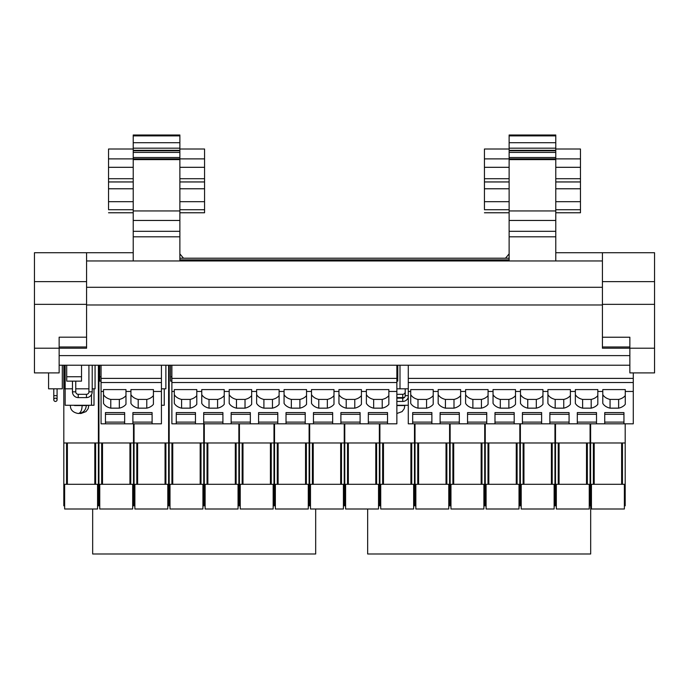 <?xml version="1.0" encoding="UTF-8"?>
<svg xmlns="http://www.w3.org/2000/svg" width="689" height="689" viewBox="0 0 689 689"><rect width="100%" height="100%" fill="white"/><g stroke="black" fill="none" stroke-linecap="round" stroke-linejoin="round"><path stroke-width="1.03" d="M65.162 365.222L65.162 388.82L64.671 388.82L64.671 365.222M99.733 365.222L99.733 376.745L101.059 376.745M397.803 365.222L397.803 376.745L396.864 376.745M94.005 388.82L94.005 405.278L65.162 405.278L65.162 388.82L72.466 388.82M75.756 388.82L88.924 388.82M396.864 388.82L408.284 388.82M380.724 505.812L379.897 505.812L379.897 423.821M379.897 442.984L414.477 442.984L414.477 505.812L413.65 505.812M414.477 442.984L414.477 423.821M99.759 505.812L98.932 505.812L98.932 365.222M98.932 442.984L133.511 442.984L133.511 505.812L132.684 505.812M133.511 442.984L133.511 423.821M556.324 505.812L555.506 505.812L555.506 423.821M555.506 442.984L590.077 442.984L590.077 505.812L589.25 505.812M590.077 442.984L590.077 423.821M134.88 505.812L134.054 505.812L134.054 423.821M134.054 442.984L168.624 442.984L168.624 505.812L167.806 505.812M168.624 442.984L168.624 365.222M415.846 505.812L415.019 505.812L415.019 423.821M415.019 442.984L449.59 442.984L449.59 505.812L448.772 505.812M449.59 442.984L449.59 423.821M591.446 505.812L590.628 505.812L590.628 423.821M590.628 442.984L625.199 442.984L625.199 505.812L624.372 505.812M625.199 442.984L625.199 423.821M64.637 505.812L63.81 505.812L63.81 365.222L62.303 365.222L63.81 365.222M63.81 442.984L98.389 442.984L98.389 505.812L97.562 505.812M98.389 442.984L98.389 365.222M310.481 505.812L309.662 505.812L309.662 423.821M309.662 442.984L344.233 442.984L344.233 505.812L343.406 505.812M344.233 442.984L344.233 423.821M486.089 505.812L485.263 505.812L485.263 423.821M485.263 442.984L519.833 442.984L519.833 505.812L519.015 505.812M519.833 442.984L519.833 423.821M240.237 505.812L239.419 505.812L239.419 423.821M239.419 442.984L273.989 442.984L273.989 505.812L273.163 505.812M273.989 442.984L273.989 423.821M170.002 505.812L169.175 505.812L169.175 365.222M169.175 442.984L203.746 442.984L203.746 505.812L202.928 505.812M203.746 442.984L203.746 423.821M345.602 505.812L344.776 505.812L344.776 423.821M344.776 442.984L379.355 442.984L379.355 505.812L378.528 505.812M379.355 442.984L379.355 423.821M450.968 505.812L450.141 505.812L450.141 423.821M450.141 442.984L484.711 442.984L484.711 505.812L483.893 505.812M484.711 442.984L484.711 423.821M205.124 505.812L204.297 505.812L204.297 423.821M204.297 442.984L238.868 442.984L238.868 505.812L238.049 505.812M238.868 442.984L238.868 423.821M275.359 505.812L274.541 505.812L274.541 423.821M274.541 442.984L309.111 442.984L309.111 505.812L308.284 505.812M309.111 442.984L309.111 423.821M521.203 505.812L520.384 505.812L520.384 423.821M520.384 442.984L554.955 442.984L554.955 505.812L554.128 505.812M554.955 442.984L554.955 423.821M92.67 508.999L92.67 553.999L315.683 553.999L315.683 508.999M367.659 508.999L367.659 553.999L590.68 553.999L590.68 505.812M633.277 372.904L633.277 423.821L623.95 423.821L623.95 412.599L623.95 414.322L604.735 414.322L604.735 412.599L623.95 412.599M161.424 365.222L161.424 423.821L152.097 423.821L152.097 412.599L152.097 414.322L132.891 414.322L132.891 412.599L152.097 412.599M396.864 365.222L396.864 423.821L387.537 423.821L387.537 412.599L387.537 414.322L368.331 414.322L368.331 412.599L387.537 412.599M72.466 381.138L72.466 391.834A5.762 5.762 0 0 0 78.227 397.596L86.452 397.596A5.762 5.762 0 0 0 92.214 391.834L92.214 365.222M75.756 381.138L75.756 391.834A2.472 2.472 0 0 0 78.227 394.306L86.452 394.306A2.472 2.472 0 0 0 88.924 391.834L88.924 365.222M66.704 365.222L66.704 376.745L81.517 376.745L81.517 365.222M64.327 365.222L64.671 376.745M170.545 365.222L170.545 376.745L171.88 376.745M396.864 397.596L402.738 397.596A5.762 5.762 0 0 0 404.615 397.286M396.864 394.306L402.738 394.306A2.472 2.472 0 0 0 405.21 391.834M99.767 376.745L99.767 381.138L101.059 381.138M396.864 381.138L397.777 381.138L397.777 376.745M66.73 376.745L66.73 381.138L81.491 381.138L81.491 376.745M64.361 376.745L64.671 381.138M170.579 376.745L170.579 381.138L171.88 381.138M555.773 252.725L654.55 252.725L654.55 372.904L629.858 372.904L629.858 348.212L602.419 348.212L602.419 337.231L629.858 337.231L629.858 348.212L654.55 348.212M411.729 459.606L410.902 459.606M383.472 459.606L382.645 459.606M383.472 442.984L383.472 484.298L380.724 484.298L380.724 508.999L413.65 508.999L413.65 484.298L383.472 484.298M410.902 442.984L410.902 484.298M130.764 459.606L129.937 459.606M102.506 459.606L101.679 459.606M102.506 442.984L102.506 484.298L99.759 484.298L99.759 508.999L132.684 508.999L132.684 484.298L102.506 484.298M129.937 442.984L129.937 484.298M587.329 459.606L586.511 459.606M559.072 459.606L558.245 459.606M559.072 442.984L559.072 484.298L556.324 484.298L556.324 508.999L589.25 508.999L589.25 484.298L559.072 484.298M586.511 442.984L586.511 484.298M165.885 459.606L165.059 459.606M137.619 459.606L136.801 459.606M137.619 442.984L137.619 484.298L134.88 484.298L134.88 508.999L167.806 508.999L167.806 484.298L137.619 484.298M165.059 442.984L165.059 484.298M446.851 459.606L446.024 459.606M418.585 459.606L417.767 459.606M418.585 442.984L418.585 484.298L415.846 484.298L415.846 508.999L448.772 508.999L448.772 484.298L418.585 484.298M446.024 442.984L446.024 484.298M622.451 459.606L621.633 459.606M594.194 459.606L593.367 459.606M594.194 442.984L594.194 484.298L591.446 484.298L591.446 508.999L624.372 508.999L624.372 484.298L594.194 484.298M621.633 442.984L621.633 484.298M95.642 459.606L94.815 459.606M67.384 459.606L66.557 459.606M67.384 442.984L67.384 484.298L64.637 484.298L64.637 508.999L97.562 508.999L97.562 484.298L67.384 484.298M94.815 442.984L94.815 484.298M341.486 459.606L340.667 459.606M313.228 459.606L312.401 459.606M313.228 442.984L313.228 484.298L310.481 484.298L310.481 508.999L343.406 508.999L343.406 484.298L313.228 484.298M340.667 442.984L340.667 484.298M517.094 459.606L516.268 459.606M488.828 459.606L488.01 459.606M488.828 442.984L488.828 484.298L486.089 484.298L486.089 508.999L519.015 508.999L519.015 484.298L488.828 484.298M516.268 442.984L516.268 484.298M271.242 459.606L270.424 459.606M242.984 459.606L242.158 459.606M242.984 442.984L242.984 484.298L240.237 484.298L240.237 508.999L273.163 508.999L273.163 484.298L242.984 484.298M270.424 442.984L270.424 484.298M201.007 459.606L200.18 459.606M172.741 459.606L171.923 459.606M172.741 442.984L172.741 484.298L170.002 484.298L170.002 508.999L202.928 508.999L202.928 484.298L172.741 484.298M200.18 442.984L200.18 484.298M376.607 459.606L375.781 459.606M348.35 459.606L347.523 459.606M348.35 442.984L348.35 484.298L345.602 484.298L345.602 508.999L378.528 508.999L378.528 484.298L348.35 484.298M375.781 442.984L375.781 484.298M481.973 459.606L481.146 459.606M453.706 459.606L452.888 459.606M453.706 442.984L453.706 484.298L450.968 484.298L450.968 508.999L483.893 508.999L483.893 484.298L453.706 484.298M481.146 442.984L481.146 484.298M236.129 459.606L235.302 459.606M207.863 459.606L207.044 459.606M207.863 442.984L207.863 484.298L205.124 484.298L205.124 508.999L238.049 508.999L238.049 484.298L207.863 484.298M235.302 442.984L235.302 484.298M306.364 459.606L305.546 459.606M278.106 459.606L277.279 459.606M278.106 442.984L278.106 484.298L275.359 484.298L275.359 508.999L308.284 508.999L308.284 484.298L278.106 484.298M305.546 442.984L305.546 484.298M552.208 459.606L551.389 459.606M523.95 459.606L523.123 459.606M523.95 442.984L523.95 484.298L521.203 484.298L521.203 508.999L554.128 508.999L554.128 484.298L523.95 484.298M551.389 442.984L551.389 484.298M610.058 399.422L610.058 408.155L618.627 408.155A11.524 8.147 180 0 0 625.267 404.305L625.267 389.586L602.789 389.586L602.789 394.625A11.524 8.147 180 0 0 610.058 399.422L618.627 399.422L618.627 408.155M618.627 399.422A11.524 8.147 180 0 0 625.267 395.581M623.95 423.821L596.51 423.821L596.51 412.599L596.51 414.322L577.304 414.322L577.304 412.599L596.51 412.599M596.51 423.821L569.071 423.821L569.071 412.599L569.071 414.322L549.865 414.322L549.865 412.599L569.071 412.599M569.071 423.821L541.632 423.821L541.632 412.599L541.632 414.322L522.426 414.322L522.426 412.599L541.632 412.599M541.632 423.821L514.192 423.821L514.192 412.599L514.192 414.322L494.986 414.322L494.986 412.599L514.192 412.599M514.192 423.821L486.753 423.821L486.753 412.599L486.753 414.322L467.547 414.322L467.547 412.599L486.753 412.599M486.753 423.821L459.313 423.821L459.313 412.599L459.313 414.322L440.107 414.322L440.107 412.599L459.313 412.599M459.313 423.821L431.882 423.821L431.882 412.599L431.882 414.322L412.677 414.322L412.677 412.599L431.882 412.599M410.722 394.625A11.524 8.147 180 0 0 417.99 399.422L417.99 408.155L426.56 408.155A11.524 8.147 180 0 0 433.2 404.305L433.2 389.586L410.722 389.586L410.722 394.625M431.882 423.821L408.284 423.821L408.284 391.455L410.722 391.455L410.722 403.358A11.524 8.147 180 0 0 417.99 408.155M417.99 399.422L426.56 399.422L426.56 408.155M426.56 399.422A11.524 8.147 180 0 0 433.2 395.581M438.161 394.625A11.524 8.147 180 0 0 445.43 399.422L445.43 408.155L453.999 408.155A11.524 8.147 180 0 0 460.64 404.305L460.64 389.586L438.161 389.586L438.161 394.625M433.2 391.455L438.161 391.455L438.161 403.358A11.524 8.147 180 0 0 445.43 408.155M445.43 399.422L453.999 399.422L453.999 408.155M453.999 399.422A11.524 8.147 180 0 0 460.64 395.581M465.6 394.625A11.524 8.147 180 0 0 472.869 399.422L472.869 408.155L481.43 408.155A11.524 8.147 180 0 0 488.07 404.305L488.07 389.586L465.6 389.586L465.6 394.625M460.64 391.455L465.6 391.455L465.6 403.358A11.524 8.147 180 0 0 472.869 408.155M472.869 399.422L481.43 399.422L481.43 408.155M481.43 399.422A11.524 8.147 180 0 0 488.07 395.581M493.04 394.625A11.524 8.147 180 0 0 500.309 399.422L500.309 408.155L508.87 408.155A11.524 8.147 180 0 0 515.51 404.305L515.51 389.586L493.04 389.586L493.04 394.625M488.07 391.455L493.04 391.455L493.04 403.358A11.524 8.147 180 0 0 500.309 408.155M500.309 399.422L508.87 399.422L508.87 408.155M508.87 399.422A11.524 8.147 180 0 0 515.51 395.581M520.479 394.625A11.524 8.147 180 0 0 527.748 399.422L527.748 408.155L536.309 408.155A11.524 8.147 180 0 0 542.949 404.305L542.949 389.586L520.479 389.586L520.479 394.625M515.51 391.455L520.479 391.455L520.479 403.358A11.524 8.147 180 0 0 527.748 408.155M527.748 399.422L536.309 399.422L536.309 408.155M536.309 399.422A11.524 8.147 180 0 0 542.949 395.581M547.91 394.625A11.524 8.147 180 0 0 555.188 399.422L555.188 408.155L563.748 408.155A11.524 8.147 180 0 0 570.389 404.305L570.389 389.586L547.91 389.586L547.91 394.625M542.949 391.455L547.91 391.455L547.91 403.358A11.524 8.147 180 0 0 555.188 408.155M555.188 399.422L563.748 399.422L563.748 408.155M563.748 399.422A11.524 8.147 180 0 0 570.389 395.581M575.349 394.625A11.524 8.147 180 0 0 582.618 399.422L582.618 408.155L591.188 408.155A11.524 8.147 180 0 0 597.828 404.305L597.828 389.586L575.349 389.586L575.349 394.625M570.389 391.455L575.349 391.455L575.349 403.358A11.524 8.147 180 0 0 582.618 408.155M582.618 399.422L591.188 399.422L591.188 408.155M591.188 399.422A11.524 8.147 180 0 0 597.828 395.581M597.828 391.455L602.789 391.455L602.789 403.358A11.524 8.147 180 0 0 610.058 408.155M138.205 399.422L138.205 408.155L146.774 408.155A11.524 8.147 180 0 0 153.414 404.305L153.414 389.586L130.936 389.586L130.936 394.625A11.524 8.147 180 0 0 138.205 399.422L146.774 399.422L146.774 408.155M146.774 399.422A11.524 8.147 180 0 0 153.414 395.581M152.097 423.821L124.657 423.821L124.657 412.599L124.657 414.322L105.451 414.322L105.451 412.599L124.657 412.599M103.496 394.625A11.524 8.147 180 0 0 110.774 399.422L110.774 408.155L119.335 408.155A11.524 8.147 180 0 0 125.975 404.305L125.975 389.586L103.496 389.586L103.496 394.625M124.657 423.821L101.059 423.821L101.059 391.455L103.496 391.455L103.496 403.358A11.524 8.147 180 0 0 110.774 408.155M110.774 399.422L119.335 399.422L119.335 408.155M119.335 399.422A11.524 8.147 180 0 0 125.975 395.581M125.975 391.455L130.936 391.455L130.936 403.358A11.524 8.147 180 0 0 138.205 408.155M373.653 399.422L373.653 408.155L382.214 408.155A11.524 8.147 180 0 0 388.854 404.305L388.854 389.586L366.384 389.586L366.384 394.625A11.524 8.147 180 0 0 373.653 399.422L382.214 399.422L382.214 408.155M382.214 399.422A11.524 8.147 180 0 0 388.854 395.581M387.537 423.821L360.097 423.821L360.097 412.599L360.097 414.322L340.891 414.322L340.891 412.599L360.097 412.599M360.097 423.821L332.666 423.821L332.666 412.599L332.666 414.322L313.461 414.322L313.461 412.599L332.666 412.599M332.666 423.821L305.227 423.821L305.227 412.599L305.227 414.322L286.021 414.322L286.021 412.599L305.227 412.599M305.227 423.821L277.788 423.821L277.788 412.599L277.788 414.322L258.582 414.322L258.582 412.599L277.788 412.599M277.788 423.821L250.348 423.821L250.348 412.599L250.348 414.322L231.142 414.322L231.142 412.599L250.348 412.599M250.348 423.821L222.909 423.821L222.909 412.599L222.909 414.322L203.703 414.322L203.703 412.599L222.909 412.599M222.909 423.821L195.469 423.821L195.469 412.599L195.469 414.322L176.263 414.322L176.263 412.599L195.469 412.599M174.317 394.625A11.524 8.147 180 0 0 181.586 399.422L181.586 408.155L190.155 408.155A11.524 8.147 180 0 0 196.796 404.305L196.796 389.586L174.317 389.586L174.317 394.625M195.469 423.821L171.88 423.821L171.88 391.455L174.317 391.455L174.317 403.358A11.524 8.147 180 0 0 181.586 408.155M181.586 399.422L190.155 399.422L190.155 408.155M190.155 399.422A11.524 8.147 180 0 0 196.796 395.581M201.756 394.625A11.524 8.147 180 0 0 209.025 399.422L209.025 408.155L217.586 408.155A11.524 8.147 180 0 0 224.226 404.305L224.226 389.586L201.756 389.586L201.756 394.625M196.796 391.455L201.756 391.455L201.756 403.358A11.524 8.147 180 0 0 209.025 408.155M209.025 399.422L217.586 399.422L217.586 408.155M217.586 399.422A11.524 8.147 180 0 0 224.226 395.581M229.196 394.625A11.524 8.147 180 0 0 236.465 399.422L236.465 408.155L245.026 408.155A11.524 8.147 180 0 0 251.666 404.305L251.666 389.586L229.196 389.586L229.196 394.625M224.226 391.455L229.196 391.455L229.196 403.358A11.524 8.147 180 0 0 236.465 408.155M236.465 399.422L245.026 399.422L245.026 408.155M245.026 399.422A11.524 8.147 180 0 0 251.666 395.581M256.635 394.625A11.524 8.147 180 0 0 263.904 399.422L263.904 408.155L272.465 408.155A11.524 8.147 180 0 0 279.105 404.305L279.105 389.586L256.635 389.586L256.635 394.625M251.666 391.455L256.635 391.455L256.635 403.358A11.524 8.147 180 0 0 263.904 408.155M263.904 399.422L272.465 399.422L272.465 408.155M272.465 399.422A11.524 8.147 180 0 0 279.105 395.581M284.066 394.625A11.524 8.147 180 0 0 291.344 399.422L291.344 408.155L299.904 408.155A11.524 8.147 180 0 0 306.545 404.305L306.545 389.586L284.066 389.586L284.066 394.625M279.105 391.455L284.066 391.455L284.066 403.358A11.524 8.147 180 0 0 291.344 408.155M291.344 399.422L299.904 399.422L299.904 408.155M299.904 399.422A11.524 8.147 180 0 0 306.545 395.581M311.506 394.625A11.524 8.147 180 0 0 318.774 399.422L318.774 408.155L327.344 408.155A11.524 8.147 180 0 0 333.984 404.305L333.984 389.586L311.506 389.586L311.506 394.625M306.545 391.455L311.506 391.455L311.506 403.358A11.524 8.147 180 0 0 318.774 408.155M318.774 399.422L327.344 399.422L327.344 408.155M327.344 399.422A11.524 8.147 180 0 0 333.984 395.581M338.945 394.625A11.524 8.147 180 0 0 346.214 399.422L346.214 408.155L354.783 408.155A11.524 8.147 180 0 0 361.424 404.305L361.424 389.586L338.945 389.586L338.945 394.625M333.984 391.455L338.945 391.455L338.945 403.358A11.524 8.147 180 0 0 346.214 408.155M346.214 399.422L354.783 399.422L354.783 408.155M354.783 399.422A11.524 8.147 180 0 0 361.424 395.581M361.424 391.455L366.384 391.455L366.384 403.358A11.524 8.147 180 0 0 373.653 408.155M34.45 348.212L86.581 348.212L86.581 337.188L59.142 337.188L59.142 372.904L34.45 372.904L34.45 304.349L86.581 304.349L86.581 337.188M602.419 260.959L86.581 260.959M34.45 304.349L34.45 281.62L86.581 281.62L86.581 304.349M34.45 281.62L34.45 252.725L133.227 252.725M86.581 281.62L86.581 252.725M629.858 365.222L59.142 365.222L629.858 365.222M505.493 258.211L509.128 253.879M509.128 260.959L509.128 158.883L484.436 158.883L484.436 149.013L509.128 149.013M509.128 159.159L509.128 135.001L555.773 135.001L555.773 135.879L509.128 135.879M555.773 260.959L555.773 158.883L509.128 158.883M509.128 181.939L484.436 181.939L484.436 158.883M509.128 150.305L555.773 150.305L555.773 142.701L509.128 142.701M555.773 142.701L555.773 135.879M396.864 398.147L402.738 398.147A2.472 2.472 0 0 0 405.21 395.675L405.21 388.82M396.864 401.437L402.738 401.437A5.762 5.762 0 0 0 408.284 397.252M55.439 401.437A1.645 1.645 0 0 1 53.794 399.792A1.645 1.645 0 0 1 55.439 398.147A1.645 1.645 0 0 1 57.084 399.792A1.645 1.645 0 0 1 55.439 401.437A1.645 1.645 0 0 1 53.794 399.792A1.645 1.645 0 0 0 55.439 401.437M408.284 405.278L396.864 405.278M164.249 388.82L164.249 405.278L161.424 405.278M183.507 258.211L179.872 253.879M555.773 181.939L580.465 181.939L580.465 158.883L555.773 158.883L555.773 152.441L509.128 152.441M580.465 158.883L580.465 149.013L555.773 149.013M555.773 212.772L580.465 212.772L580.465 188.777L555.773 188.777M484.436 181.939L484.436 208.931M509.128 188.777L484.436 188.777M179.872 260.959L179.872 236.809L133.227 236.809L133.227 158.883L108.535 158.883L108.535 149.013L133.227 149.013M179.872 236.809L179.872 158.883L133.227 158.883L133.227 135.001L179.872 135.001L179.872 135.879L133.227 135.879M133.227 181.939L108.535 181.939L108.535 158.883M133.227 150.305L179.872 150.305L179.872 142.701L133.227 142.701M179.872 142.701L179.872 135.879M179.872 181.939L204.564 181.939L204.564 158.883L179.872 158.883L179.872 152.441L133.227 152.441M204.564 158.883L204.564 149.013L179.872 149.013M179.872 212.772L204.564 212.772L204.564 188.777L179.872 188.777M555.773 201.688L580.465 201.688M580.465 188.777L580.465 181.939M108.535 181.939L108.535 208.931M133.227 188.777L108.535 188.777M179.872 201.688L204.564 201.688M204.564 188.777L204.564 181.939M133.227 201.688L108.535 201.688M179.872 159.624L133.227 159.624M179.872 150.305L179.872 152.441M133.227 260.959L133.227 236.809M509.128 201.688L484.436 201.688M555.773 159.624L509.128 159.624M555.773 150.305L555.773 152.441M555.773 236.809L509.128 236.809M602.419 252.725L602.419 337.231M195.469 422.107L176.263 422.107M222.909 422.107L203.703 422.107M250.348 422.107L231.142 422.107M277.788 422.107L258.582 422.107M305.227 422.107L286.021 422.107M332.666 422.107L313.461 422.107M360.097 422.107L340.891 422.107M387.537 422.107L368.331 422.107M176.263 423.821L176.263 412.599M203.703 423.821L203.703 412.599M231.142 423.821L231.142 412.599M258.582 423.821L258.582 412.599M286.021 423.821L286.021 412.599M313.461 423.821L313.461 412.599M340.891 423.821L340.891 412.599M368.331 423.821L368.331 412.599M124.657 422.107L105.451 422.107M152.097 422.107L132.891 422.107M105.451 423.821L105.451 412.599M132.891 423.821L132.891 412.599M431.882 422.107L412.677 422.107M459.313 422.107L440.107 422.107M486.753 422.107L467.547 422.107M514.192 422.107L494.986 422.107M541.632 422.107L522.426 422.107M569.071 422.107L549.865 422.107M596.51 422.107L577.304 422.107M623.95 422.107L604.735 422.107M412.677 423.821L412.677 412.599M440.107 423.821L440.107 412.599M467.547 423.821L467.547 412.599M494.986 423.821L494.986 412.599M522.426 423.821L522.426 412.599M549.865 423.821L549.865 412.599M577.304 423.821L577.304 412.599M604.735 423.821L604.735 412.599M552.208 442.984L552.208 484.298M523.123 484.298L523.123 442.984M306.364 442.984L306.364 484.298M277.279 484.298L277.279 442.984M236.129 442.984L236.129 484.298M207.044 484.298L207.044 442.984M481.973 442.984L481.973 484.298M452.888 484.298L452.888 442.984M376.607 442.984L376.607 484.298M347.523 484.298L347.523 442.984M201.007 442.984L201.007 484.298M171.923 484.298L171.923 442.984M271.242 442.984L271.242 484.298M242.158 484.298L242.158 442.984M517.094 442.984L517.094 484.298M488.01 484.298L488.01 442.984M341.486 442.984L341.486 484.298M312.401 484.298L312.401 442.984M95.642 442.984L95.642 484.298M66.557 484.298L66.557 442.984M622.451 442.984L622.451 484.298M593.367 484.298L593.367 442.984M446.851 442.984L446.851 484.298M417.767 484.298L417.767 442.984M165.885 442.984L165.885 484.298M136.801 484.298L136.801 442.984M587.329 442.984L587.329 484.298M558.245 484.298L558.245 442.984M130.764 442.984L130.764 484.298M101.679 484.298L101.679 442.984M411.729 442.984L411.729 484.298M382.645 484.298L382.645 442.984M48.583 372.904L48.583 388.82L62.303 388.82L62.303 365.222M92.214 388.82L95.065 388.82L95.065 365.222M161.424 388.82L165.877 388.82L165.877 365.222M396.864 391.455L388.854 391.455M396.864 382.524L171.88 382.524L171.88 378.39L396.864 378.39M171.88 391.455L171.88 382.524M171.88 365.222L171.88 378.39M161.424 391.455L153.414 391.455M161.424 382.524L101.059 382.524L101.059 378.39L161.424 378.39M101.059 391.455L101.059 382.524M101.059 365.222L101.059 378.39M633.277 391.455L625.267 391.455M633.277 382.524L408.284 382.524L408.284 378.39L633.277 378.39M408.284 391.455L408.284 382.524M408.284 365.222L408.284 378.39M55.439 398.147A1.645 1.645 0 0 0 53.794 399.792L53.794 399.792A1.645 1.645 0 0 1 55.439 398.147A1.645 1.645 0 0 1 57.084 399.792A1.645 1.645 0 0 0 55.439 398.147M399.999 388.82L399.999 365.222M88.924 391.834L92.214 391.834M402.738 397.596L402.738 394.306M86.452 397.596L86.452 394.306M78.227 394.306L78.227 397.596M72.466 391.834L75.756 391.834M602.419 304.977L86.581 304.977M629.858 355.619L59.142 355.619M59.142 346.98L86.581 346.98M602.419 287.296L86.581 287.296M602.419 346.98L629.858 346.98M555.773 220.454L509.128 220.454M555.773 210.946L509.128 210.946M509.128 167.315L484.436 167.315M484.436 178.718L509.128 178.718M555.773 148.187L509.128 148.187M405.21 395.675L408.284 395.675M402.738 401.437L402.738 398.147M53.794 388.82L53.794 395.675L57.084 395.675L57.084 388.82M509.128 259.856L179.872 259.856M580.465 167.315L555.773 167.315M555.773 178.718L580.465 178.718M580.465 209.732L555.773 209.732M509.128 181.965L484.436 181.965M179.872 220.454L133.227 220.454M179.872 210.946L133.227 210.946M133.227 167.315L108.535 167.315M108.535 178.718L133.227 178.718M179.872 148.187L133.227 148.187M204.564 167.315L179.872 167.315M179.872 178.718L204.564 178.718M204.564 209.732L179.872 209.732M580.465 181.965L555.773 181.965M133.227 181.965L108.535 181.965M204.564 181.965L179.872 181.965M108.535 209.732L133.227 209.732M179.872 150.796L133.227 150.796M133.227 157.514L179.872 157.514M179.872 231.323L133.227 231.323M74.515 405.554L82.146 405.554C81.905 410.351 80.63 413.004 78.331 413.512C83.102 413.073 85.755 410.42 86.289 405.554L88.795 405.278M396.864 405.554L403.909 405.554M82.146 405.554L85.315 405.554M484.436 209.732L509.128 209.732M555.773 150.796L509.128 150.796M509.128 157.514L555.773 157.514M555.773 231.323L509.128 231.323M654.55 304.349L602.419 304.349M654.55 281.62L602.419 281.62M53.794 395.675L53.794 399.792M57.084 395.675L57.084 399.792M108.535 212.772L133.227 212.772M79.579 413.409L80.889 413.512L85.996 411.609L88.132 408.732L88.795 405.554M396.864 413.512L402.083 411.609L404.219 408.732L404.882 405.278M70.373 405.278L70.373 405.554C70.519 406.209 69.718 411.996 78.331 413.512M484.436 212.772L509.128 212.772M509.128 258.211L179.872 258.211M91.499 394.625L91.499 405.278"/></g></svg>
